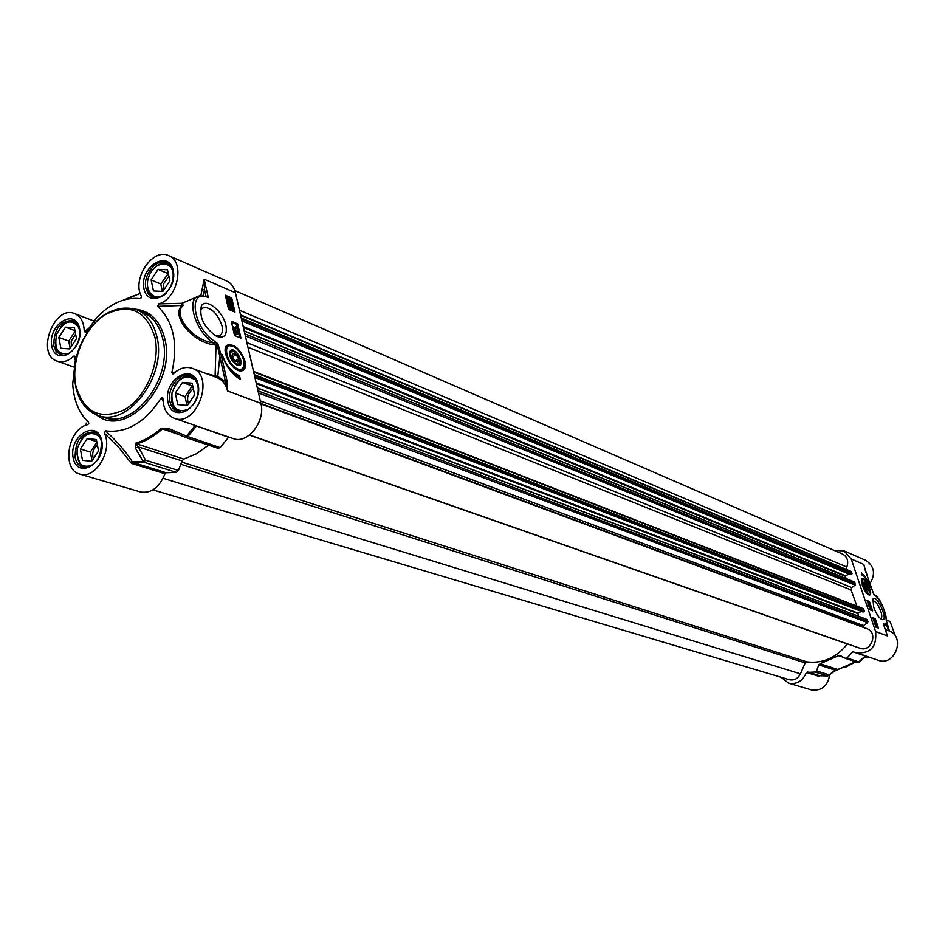 <?xml version="1.0" encoding="UTF-8"?>
<svg xmlns="http://www.w3.org/2000/svg" width="945" height="945" viewBox="0 0 945 945"><rect width="100%" height="100%" fill="white"/><g stroke="black" fill="none" stroke-linecap="round" stroke-linejoin="round"><path stroke-width="1.42" d="M75.021 359.443L74.017 355.958L75.742 356.525L72.706 383.989C73.722 400.432 78.99 413.178 88.511 422.25L88.747 423.454M87.035 424.825L86.125 423.065M175.427 371.976L171.813 372.743L172.947 373.972L173.632 373.523C179.822 367.995 186.059 366.27 192.331 368.361C215.554 375.661 196.784 427.542 174.27 418.304L233.238 438.574C247.507 444.528 265.817 421.316 260.879 403.338L235.423 292.737C234.006 286.961 231.064 283.039 226.611 280.972L168.706 255.658C152.866 247.46 131.804 278.692 141.277 296.116L141.431 297.592L140.285 298.632C125.071 297.002 110.648 303.239 97.04 317.355L85.818 332.427L84.247 331.471L87.861 329.143M124.244 299.837L140.179 293.458M208.561 445.13L196.489 453.742L183.814 459.069L136.694 443.902C145.648 441.268 154.177 436.318 162.292 429.042L166.781 429.396L185.409 437.37L167.986 429.845M105.45 430.837L104.446 433.353C113.117 450.363 95.185 479.871 79.805 474.083L140.51 491.991C151.165 493.692 159.315 487.608 164.985 473.764L166.166 472.748L133.233 462.518L143.569 462.117L145.601 460.191L138.36 446.914L182.042 460.912L178.428 470.504L145.601 460.191L142.577 461.408L132.371 461.81C125.732 451.415 116.755 441.079 105.45 430.837C126.524 433.531 145.117 422.58 161.217 397.975L163.036 400.692M242.215 369.979L239.735 370.877M225.512 347.665L227.119 346.106M245.109 361.474C240.384 348.977 234.384 343.555 227.107 345.197C220.705 349.26 230.804 369.779 239.758 370.889C244.495 371.279 246.279 368.148 245.109 361.474M200.234 311.874L201.12 309.334L204.073 307.267C212.023 308.046 218.011 314.283 222.028 325.966C223.138 331.66 221.969 334.991 218.508 335.959L215.2 335.664M225.949 325.493C223.244 311.413 205.833 297.38 201.391 305.92C198.993 317.52 204.12 327.691 216.748 336.432C224.355 338.747 227.426 335.109 225.949 325.493M185.941 437.535L218.059 448.308L220.126 447.611L228.773 437.039M193.028 424.742L228.536 437.299M195.131 425.474L186.555 436.117L168.978 428.652L161.134 428.392C153.055 435.633 144.561 440.559 135.667 443.181L135.407 448.107L143.569 462.117L176.42 472.382L178.428 470.504M166.166 472.748L176.42 472.382M168.978 428.652L167.915 429.833L166.922 429.443M220.126 447.611L186.555 436.117L185.409 437.37M135.407 448.107L138.36 446.914L135.667 443.181M182.042 460.912L183.814 459.069M132.04 463.558L133.233 462.518L132.371 461.81L130.694 462.53L132.04 463.558L164.985 473.764M206.093 296.695L199.608 295.927C185.137 297.285 195.532 332.427 213.688 342.988L217.279 345.09L227.544 390.958L227.048 381.048L225.052 381.308L217.775 376.464L215.106 375.874L214.987 376.89M171.813 372.743C178.31 343.507 173.585 321.383 157.614 306.369L182.29 305.459C170.053 314.827 192.461 343.59 216.039 345.043L215.106 375.874L205.408 373.287M227.048 381.048L221.709 357.281L219.724 357.541L217.775 376.464L216.594 377.492M218.283 345.055L217.185 343.271L216.499 345.09L218.283 345.055L221.709 357.281M228.584 309.381L225.359 295.253L231.738 297.994L234.962 312.074L228.584 309.381M234.537 335.499L231.277 321.217L237.667 323.863L240.928 338.097L234.537 335.499M240.361 379.488C231.714 374.078 225.607 365.75 222.051 354.493C225.867 364.983 231.69 372.094 239.522 375.838L240.361 379.488M203.01 295.69L204.51 289.654L204.191 279.236L200.86 295.714M207.097 296.671L208.313 297.628L204.191 279.236L235.423 292.737M205.998 296.293L204.51 289.654L202.537 289.3M197.363 296.706L181.924 303.31L182.29 305.459L183.295 305.448L181.924 303.31L158.713 303.888L157.614 306.369M168.706 255.658C185.444 261.588 177.731 299.092 158.713 303.888M74.017 355.958C68.347 361.155 62.724 362.88 57.149 361.132C35.508 354.659 53.971 304.479 74.631 313.622C80.786 316.362 83.987 322.316 84.247 331.471M79.805 474.083C61.307 469.878 67.686 429.077 87.436 424.707L88.523 423.903L88.511 422.25M104.446 433.353L119.176 447.895L130.694 462.53M174.27 418.304C167.135 415.363 163.367 408.901 162.977 398.908L162.788 397.963L161.217 397.975M217.185 343.271L214.669 341.263L213.688 342.988C191.729 340.176 172.191 314.071 183.295 305.448M238.99 378.673L238.483 376.441L230.793 371.161M239.522 375.838L238.483 376.441M237.667 323.863L236.64 324.478L231.537 322.363M239.64 337.566L236.64 324.478M231.643 309.582L229.222 307.597M231.738 297.994L230.722 298.608L225.631 296.423M233.675 311.531L230.722 298.608M234.951 332.605L234.632 331.234L235.659 331.034L233.368 329.392L233.876 328.553L237.963 331.471L233.876 328.553M238.069 331.943L235.671 331.034L238.636 334.648L236.38 334.341M238.636 334.648L236.274 333.68L235.801 334.684L234.36 333.514L234.844 332.569L235.718 332.923L235.258 330.868M235.246 327.478L236.014 326.746L237.325 328.86L233.663 327.36L236.38 327.95L235.577 326.557M237.325 328.86L233.037 327.726L233.521 326.769M229.044 301.88L227.521 299.978M229.753 301.231L228.182 299.27M231.218 303.451L229.446 302.636L227.048 299.612L226.646 297.356L228.418 298.147L230.828 301.207L231.218 303.451L228.749 302.967M228.442 302.813L226.009 298.088M225.949 297.876L226.646 297.356M229.552 305.471L228.903 303.664L229.505 303.286L231.49 304.538L232.021 306.877L230.131 304.148L230.214 306.18L228.761 305.365L228.347 302.825L229.529 305.471L230.131 304.81L229.505 303.286M232.021 306.877L230.982 307.066L230.604 305.436M229.966 306.18L228.158 305.731L227.426 304.314L228.005 303.203M232.021 310.196L231.395 310.574M229.493 309.771L228.477 307.031M236.415 334.317L234.844 332.569M236.132 333.089L235.801 331.601L237.786 333.762L236.132 333.089M234.36 333.514L234.986 333.148M235.234 333.88L235.86 333.514M235.388 334.518L236.002 334.152M233.368 329.392L233.982 329.025M233.037 327.726L233.663 327.36M230.143 302.116L227.461 299.766L227.532 298.844L230.143 302.116M230.332 301.951L227.71 298.679L230.415 301.03L230.332 301.951M226.493 298.703L227.107 298.325M229.978 303.05L230.592 302.672M230.568 305.176L231.159 304.822M230.982 307.066L231.596 306.688M228.962 304.172L229.576 303.806M232.612 309.192L232.246 310.184L231.1 309.936L228.879 307.621L229.009 306.712L230.391 306.865L232.612 309.192M230.533 307.468L231.832 308.283L232.009 309.606L229.245 307.775L230.533 307.468L229.918 307.834M188.705 409.197C176.916 413.343 171.34 407.98 171.955 393.096C177.223 378.52 184.771 373.996 194.611 379.512M182.468 382.406L192.142 383.197L194.658 394.738L187.441 405.476L177.766 404.625L175.297 393.096L182.468 382.406L192.178 385.962L185.043 396.593L186.945 405.44M172.025 392.742C170.691 399.64 171.825 405.11 175.427 409.173L180.814 412.103M193.382 377.291L192.024 376.665C185.078 374.87 179.16 378.177 174.246 386.588M193.382 388.903C187.984 392.766 186.378 397.739 188.563 403.81M175.297 393.096L185.043 396.593M166.485 293.044C155.393 303.877 142.648 290.847 149.215 275.645C155.252 260.229 173.396 260.17 173.596 275.775M167.466 269.774L169.876 280.807L162.847 291.426L153.468 290.965L151.117 279.956L158.087 269.384L167.466 269.774M147.55 282.106C146.888 289.832 149.109 294.97 154.236 297.521L155.429 297.923M169.238 264.399L168.127 263.832C162.717 261.942 157.531 263.962 152.57 269.904M168.883 276.271L163.379 284.126L163.768 290.032M168.281 273.507L160.768 283.996L162.375 291.403M151.117 279.956L160.768 283.996M158.087 269.384L167.726 273.483M69.351 353.288C57.964 355.521 53.759 349.095 56.735 334.01C64.225 320.591 71.584 318.418 78.825 327.502M74.36 327.738L76.498 338.629L69.753 348.918L60.905 348.28L58.814 337.424L65.512 327.171L74.36 327.738M55.282 342.397C55.471 348.882 57.787 353.076 62.216 354.954L63.209 355.237M75.399 322.032L74.49 321.619C69.883 320.166 65.406 321.855 61.047 326.686M75.624 334.14L71.194 341.228L71.312 346.531M75.08 331.376L68.737 341.05L70.143 348.315M58.814 337.424L68.737 341.05M65.512 327.171L74.938 330.691M92.61 465.117C81.494 468.779 76.356 463.333 77.206 448.78C82.369 434.665 89.527 430.4 98.693 435.999L100.831 439.319M87.212 438.61L96.319 439.555L98.563 450.942L91.63 461.337L82.522 460.321L80.337 448.969L87.212 438.61L96.733 441.622M76.71 453.222L80.325 464.716L85.83 467.763M96.803 433.33L95.681 432.881C90.248 431.546 85.322 433.956 80.892 440.098M97.43 445.178C93.118 448.887 91.76 453.411 93.366 458.738M96.862 442.284L90.354 452.064L92.043 460.723M80.337 448.969L90.354 452.064M236.663 364.805L236.852 364.888C247.602 368.916 235.352 344.051 230.096 351.162C228.962 356.253 231.147 360.801 236.663 364.805M229.552 353.489L230.013 352.06L233.923 351.587M240.16 361.781L239.652 363.908L236.392 364.664M240.006 359.466L239.746 363.034C235.423 368.928 225.288 348.339 234.159 351.682L240.006 359.466M236.167 354.67L238.589 358.911L237.821 361.911L234.62 360.659L232.186 356.395L232.966 353.406L236.167 354.67L232.458 356.856M238.589 358.911L235.222 360.895M828.127 675.805L829.025 674.824L816.504 670.891L815.062 672.025L806.404 672.427C802.777 681.097 796.824 684.664 788.567 683.14L781.054 677.234M816.504 670.891L818.783 664.878L835.285 670.17L827.596 675.935L819.835 675.758L807.254 671.824M868.431 594.736L869.329 594.57M862.289 585.179C864.38 590.66 866.659 593.944 869.116 594.996C874.255 596.153 865.254 575.564 861.97 578.623L862.289 585.179M872.507 600.996L872.967 600.76C875.602 601.185 878.212 604.694 880.799 611.261C882.146 615.585 882.122 618.054 880.728 618.691L880.61 618.715M873.688 607.222C876.062 613.553 878.744 617.628 881.756 619.436C889.552 622.696 876.771 593.224 872.967 599.13L873.688 607.222M834.376 550.498L843.956 550.84L851.221 558.979L875.602 631.52C876.995 646.687 870.628 653.786 856.489 652.794L852.874 651.778L847.027 658.003L845.491 658.37L839.881 655.417L838.498 655.665L843.542 657.354M855.662 661.772L837.778 669.485L820.047 663.78L838.498 655.665M852.874 651.778L865.218 655.995L859.442 662.126L847.027 658.003M858.154 662.539L865.348 655.842M834.778 671.021L838.05 669.426M819.976 675.746L827.879 675.899M820.047 663.78L818.783 664.878M864.557 567.768L865.431 570.863M865.372 570.697L873.593 593.933M875.259 618.68L878.425 628.094L875.98 627.173L872.802 617.735L875.259 618.68L873.05 618.455M869.471 601.504L872.625 610.86L870.168 609.903L867.014 600.524L869.471 601.504L867.262 601.256M861.32 572.847C864.864 575.576 867.982 580.431 870.688 587.388C868.006 580.951 865.147 576.863 862.1 575.151L861.32 572.847M883.54 624.432L887.414 635.902L875.602 631.52M856.489 652.794L878.165 660.248C895.069 666.922 906.054 636.469 888.796 630.799L885.3 629.476M788.567 683.14L811.33 689.862C821.595 691.149 827.726 686.129 829.686 674.824M869.872 583.845C875.814 573.887 874.397 566.031 865.62 560.302L843.956 550.84M864.344 566.575L870.451 585.699M874.349 594.818L874.881 595.279C883.244 601.091 891.088 627.374 883.327 623.806M870.392 585.534L873.794 594.133M863.671 576.178L861.745 574.099M871.633 610.47L870.298 606.525L868.549 605.048L870.203 606.206L868.798 605.828M870.191 606.206L868.727 601.835M874.491 620.652L874.113 619.424M876.464 624.822L875.991 623.416M875.531 622.07L875.141 620.9M874.727 619.672L874.503 619.01M870.688 607.694L869.589 607.257L869.884 608.048L869.14 606.761L870.558 607.316L869.872 607.753M877.303 627.185L874.916 623.594L876.83 625.661L877.303 627.185L876.606 627.031M876.535 626.948L875.897 626.937M875.72 622.72L875.07 622.483L875.495 623.452L874.668 622.873L874.149 621.314L875.164 622.944L874.999 621.515L875.861 622.767L875.814 623.629L875.058 622.471M875.495 623.452L874.716 623.428M874.68 621.172L873.948 621.137M869.069 603.76L869.365 605.048L867.876 602.957L869.069 603.76M868.904 603.701L869.235 604.67L868.585 603.843M875.472 624.373L876.795 626.275L875.578 624.302M875.424 624.515L876.665 626.5L875.424 624.515M873.605 619.778L873.971 619.022L874.987 621.125L873.511 619.814M864.569 582.108L863.411 582.616L863.718 585.333L867.545 591.369C869.27 589.597 868.278 586.514 864.569 582.108M863.565 582.238L864.474 582.781M867.994 590.436L867.262 591.216M864.25 585.983L864.71 582.852L868.006 590.401C866.931 590.909 865.679 589.432 864.25 585.983M866.175 588.782L864.604 584.14L865.821 584.636L867.203 587.211L867.38 589.278L866.175 588.782M865.821 584.636L864.699 585.156M867.203 587.211L865.691 587.896M847.488 643.888L847.405 643.982C836.313 657.779 822.811 663.744 806.888 661.878L805.187 662.906L800.462 673.809C797.887 678.734 794.154 680.695 789.264 679.691L152.984 489.9M257.371 388.052L867.333 619.601L867.758 622.66L863.399 625.59L863.447 627.09L867.534 628.933C878.401 633.209 870.806 652.617 859.974 648.246L249.527 435.007M861.533 611.45L857.859 613.092L858.58 616.282M863.08 608.698L864.557 611.002L862.773 611.828M854.941 582.309L244.259 331.104L854.776 582.132L855.19 585.144L851.646 587.554L851.079 589.963L856.926 606.158M849.106 574.087L845.409 575.788L845.976 578.505M850.571 571.382L852.036 573.639L850.252 574.465M234.821 290.587L842.491 554.018C847.334 556.782 848.775 561.129 846.814 567.035L845.858 569.233M889.339 631.012L885.737 624.09M886.599 621.491L889.399 631.036M866.388 657.07L871.03 657.803M895.624 636.587L890.036 621.467L886.646 620.156M75.789 386.387C78.99 401.412 86.385 411.075 97.973 415.375C127.658 427.636 166.982 376.145 157 337.164C153.787 323.296 146.971 314.13 136.564 309.688C124.586 306.026 112.467 308.708 100.194 317.721C83.81 332.983 77.336 350.087 75.352 362.207C72.092 389.269 79.628 406.988 97.973 415.375L104.009 417.371C133.658 429.609 172.888 378.319 162.894 339.444C159.67 325.612 152.866 316.481 142.459 312.039L136.564 309.688M154.98 337.412C160.603 362.904 146.215 397.16 124.693 409.634C100.016 420.655 83.703 412.599 75.777 385.442C70.757 360.293 84.459 327.466 105.391 314.626C129.689 302.766 146.215 310.362 154.98 337.412M82.876 416.473L82.274 415.02M161.134 428.392L179.326 434.759M134.367 295.891L126.287 299.317M218.059 448.308L185.433 437.381L187.736 436.744L196.501 425.935M260.879 403.338L227.544 390.958C225.914 384.284 222.5 379.89 217.303 377.764L192.331 368.361M214.669 341.263C193.028 328.506 187.346 287.504 208.313 297.628M216.381 377.457L217.303 377.764M216.039 345.043L216.807 342.905M96.532 414.843C125.531 439.791 176.62 384.202 164.902 339.196C160.296 320.792 150.338 310.775 135.04 309.121M101.776 440.89C97.441 418.481 68.69 435.598 73.131 457.699C77.183 480.178 106.324 463.322 101.776 440.89M82.888 467.409C78.848 466.039 76.261 462.707 75.139 457.427C75.116 440.618 81.483 432.137 94.216 431.971C97.914 433.271 100.312 436.472 101.422 441.575C101.328 458.419 95.15 467.031 82.888 467.409M198.131 384.32C193.241 361.581 162.977 379.606 167.962 402.027C172.533 424.848 203.222 407.094 198.131 384.32M190.618 375.685L195.107 379.099L197.729 385.087C201.084 399.924 186.389 416.001 177.636 411.571C173.703 410.059 171.163 406.787 169.994 401.767C166.58 388.348 180.176 371.066 190.618 375.685L195.32 379.228L198.037 385.3M173.23 270.424C168.553 248.689 139.163 267.199 143.923 288.627C148.294 310.444 178.097 292.17 173.23 270.424M166.757 262.781L170.596 265.935L172.84 271.239C175.581 287.445 160.957 301.597 152.523 297.285L148.318 293.942L145.92 288.402C142.518 275.172 156.693 257.654 166.757 262.781L170.809 266.077L173.159 271.475M79.616 328.6C75.458 307.16 47.51 324.761 51.762 345.905C55.637 367.428 83.963 350.052 79.616 328.6M60.48 354.777L56.145 351.469L53.735 345.669C53.948 328.836 60.385 320.497 73.049 320.638L77.006 323.769L79.274 329.332C82.274 342.031 69.292 358.864 60.48 354.777M226.351 299.222L226.965 298.844M226.446 299.978L227.048 299.612M228.832 303.014L229.446 302.636M229.505 303.18L230.119 302.813M227.426 304.314L228.04 303.936M228.158 305.731L228.761 305.365M229.103 306.463L229.718 306.097M229.517 305.188L230.131 304.81M228.395 307.078L229.009 306.712M228.265 307.987L228.879 307.621M231.619 309.393L232.234 309.027M231.218 308.649L231.832 308.283M237.372 368.774C248.795 374.563 244.613 351.469 233.427 346.602C221.945 340.554 226.032 363.955 237.372 368.774M232.824 346.331L228.56 345.504L225.158 349.874M237.573 370.145L240.904 370.558L244.365 365.195M815.062 672.025L827.69 675.958L834.99 670.867L855.78 661.807L844.984 667.501M866.577 656.267L863.387 658.133M866.801 656.338L862.82 658.759M867.321 656.527L866.246 657.153L867.321 656.527M865.23 655.806L859.265 662.114L857.54 662.374M851.221 558.979L863.848 564.437L864.545 567.472M873.818 594.24L874.881 595.279M806.404 672.427L819.008 676.325M873.983 594.44L874.692 594.96C884.508 600.654 889.446 629.323 884.355 625.082M863.789 579.568C859.229 576.793 863.884 591.853 868.219 593.873C871.148 591.464 869.672 586.691 863.789 579.568M868.963 594.748C873.7 596.342 864.651 575.576 862.123 579.084L861.462 579.639M800.462 673.809L163.119 478.3M805.187 662.906L180.778 464.255M806.888 661.878L181.617 462.046M847.405 643.982L249.35 435.137M867.534 628.933L261.033 404.035M863.447 627.09L260.914 403.491M863.399 625.59L260.324 400.904M867.758 622.66L258.493 392.955M868.124 621.609L258.02 390.876M867.51 619.79L257.383 388.1M857.67 613.541L256.378 383.741M857.859 613.092L256.166 382.843M863.163 611.982L254.902 377.35M864.368 611.45L254.5 375.602M864.557 611.002L254.288 374.692M863.954 609.194L253.65 371.928M851.079 589.963L247.968 347.24M851.646 587.554L246.917 342.645M855.19 585.144L245.357 335.912M855.544 584.105L244.885 333.821M845.208 576.226L243.42 327.478M845.409 575.788L243.208 326.568M850.654 574.631L241.873 320.733M851.847 574.087L241.447 318.914M852.036 573.639L241.235 317.992M851.433 571.855L240.621 315.299M846.814 567.035L239.451 310.243M226.516 346.484L227.107 345.197M200.269 309.57L201.143 309.05M201.439 308.873L204.073 307.267M201.12 309.334L201.391 305.92M124.433 299.778L133.718 295.773M83.006 416.662L82.392 415.186M93.838 320.981L74.631 313.622M73.58 366.932L57.149 361.132M194.953 298.774L193.831 299.447M230.273 302.802L229.659 303.168M230.214 306.18L229.6 306.558M232.246 310.184L231.631 310.551M193.087 377.055L192.024 376.665M180.448 412.091L179.349 411.713M169.037 264.222L168.127 263.832M155.157 297.911L154.236 297.521M75.257 321.902L74.49 321.619M63.008 355.237L62.216 354.954M96.603 433.176L95.681 432.881M85.57 467.775L84.625 467.491M240.479 370.806L244.59 365.183L243.101 357.777C239.558 351.292 236.262 347.441 233.179 346.224L228.56 345.504M230.013 352.06L230.096 351.162M234.159 351.682L233.486 351.375M239.746 363.034L239.652 363.908M872.566 600.394L872.967 599.13M845.491 658.37L857.753 662.469L859.442 662.126M886.835 634.024L883.469 624.054M257.323 387.887L867.333 619.601M254.937 377.516L862.939 611.994M253.532 371.409L863.517 608.722M244.212 330.904L854.776 582.132M241.908 320.922L850.417 574.631M240.502 314.803L851.032 571.406M884.945 628.449L885.678 628.72"/></g></svg>
